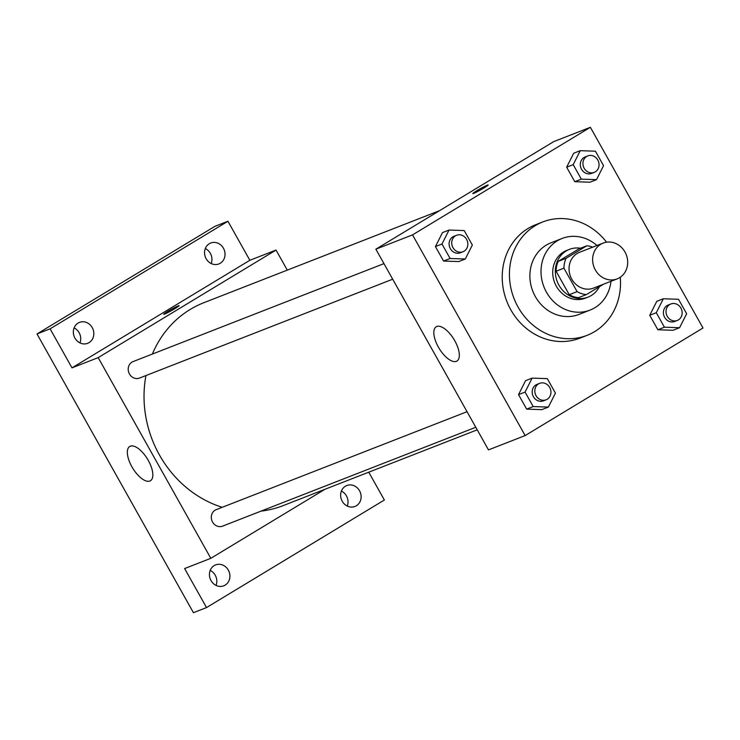 <?xml version="1.0" encoding="UTF-8"?>
<svg xmlns="http://www.w3.org/2000/svg" width="740" height="740" viewBox="0 0 740 740"><rect width="100%" height="100%" fill="white"/><g stroke="black" fill="none" stroke-linecap="round" stroke-linejoin="round"><path stroke-width="1.11" d="M600.769 244.256A19.222 17.27 -111.3 0 1 603.165 243.081A19.222 17.27 -111.3 0 1 626.244 254.699A19.222 17.27 -111.3 0 1 617.151 278.887A19.222 17.27 -111.3 0 1 594.655 268.629A19.222 17.27 -111.3 0 1 600.769 244.256M617.151 278.887L593.573 288.091A19.222 17.27 -111.3 0 1 571.077 277.833A19.222 17.27 -111.3 0 1 577.191 253.459A19.222 17.27 -111.3 0 1 579.587 252.285L603.165 243.081M586.348 294.594L578.486 297.665A24.809 22.293 -111.3 0 1 569.245 294.705L556.082 271.238L563.936 268.167L577.107 291.634A24.809 22.293 -111.3 0 0 586.348 294.594L603.526 284.206M556.082 271.238A24.809 22.293 -111.3 0 1 558.154 261.423L578.948 248.853L586.811 245.782A24.809 22.293 -111.3 0 1 592.712 247.16M586.811 245.782L566.017 258.362A24.809 22.293 -111.3 0 0 563.936 268.167M558.154 261.423L566.017 258.362M580.521 248.242A25.632 23.032 68.7 0 0 569.393 249.38A25.632 23.032 68.7 0 0 557.266 281.635A25.632 23.032 68.7 0 0 588.041 297.129A25.632 23.032 68.7 0 0 599.372 286.713M588.041 297.129L585.423 298.155A25.632 23.032 -111.3 0 1 555.435 284.475A25.632 23.032 -111.3 0 1 563.584 251.979A25.632 23.032 -111.3 0 1 566.775 250.407L569.393 249.38M569.245 294.705L577.107 291.634M596.976 245.495A38.443 34.54 68.7 0 0 562.113 238.465A38.443 34.54 68.7 0 0 543.928 286.843A38.443 34.54 68.7 0 0 590.085 310.088A38.443 34.54 68.7 0 0 610.962 281.302M562.113 238.465L550.986 242.812A38.443 34.54 68.7 0 0 532.791 291.19A38.443 34.54 68.7 0 0 578.948 314.435L590.085 310.088M606.569 242.174A60.874 54.695 68.7 0 0 542.827 221.926A60.874 54.695 68.7 0 0 514.023 298.525A60.874 54.695 68.7 0 0 587.107 335.331A60.874 54.695 68.7 0 0 620.268 277.241M587.107 335.331L579.91 338.143A60.874 54.695 -111.3 0 1 508.676 305.657A60.874 54.695 -111.3 0 1 528.046 228.475A60.874 54.695 -111.3 0 1 535.621 224.738L542.827 221.926M663.336 298.757L656.787 301.31L649.739 315.277L657.869 329.762L673.048 330.281L679.588 327.718L686.646 313.751L678.515 299.275L663.336 298.757L656.288 312.715L664.409 327.2L679.588 327.718M532.125 378.112L525.576 380.675L518.527 394.633L526.658 409.118L541.837 409.636L548.386 407.083L555.435 393.116L547.304 378.63L532.125 378.112L525.076 392.08L533.207 406.565L548.386 407.083M525.15 435.573L703 328.005L590.372 127.308L412.532 234.876L525.15 435.573L488.483 449.892L375.855 249.195L412.532 234.876M580.243 150.683L573.694 153.245L566.646 167.203L574.777 181.689L589.956 182.207L596.505 179.654L603.553 165.686L595.423 151.201L580.243 150.683L573.195 164.65L581.326 179.136L596.505 179.654M449.032 230.048L442.483 232.601L435.435 246.568L443.565 261.054L458.745 261.572L465.293 259.009L472.342 245.051L464.211 230.566L449.032 230.048L441.983 244.015L450.114 258.491L465.293 259.009M375.855 249.195L553.705 141.627L590.372 127.308M436.804 326.497A20.026 8.686 58.8 0 1 454.388 340.076A20.026 8.686 58.8 0 1 456.941 361.055A20.026 8.686 58.8 0 1 439.144 348.411A20.026 8.686 58.8 0 1 436.212 326.784A20.026 8.686 58.8 0 1 436.804 326.497M476.893 190.679A8.806 0.592 150.7 0 1 488.178 184.963A8.806 0.592 150.7 0 1 480.787 189.792A8.806 0.592 150.7 0 1 472.814 193.584A8.806 0.592 150.7 0 1 476.893 190.679M152.357 354.062A108.928 97.874 -111.3 0 1 190.245 309.422A108.928 97.874 -111.3 0 1 203.805 302.725L439.569 210.66M477.226 429.829L283.05 505.651A108.928 97.874 -111.3 0 1 261.063 511.118M222.213 507.307A108.928 97.874 -111.3 0 1 145.947 375.559M383.949 263.625L133.061 361.601A8.843 7.946 68.7 0 0 128.871 372.729A8.843 7.946 68.7 0 0 139.49 378.075L392.69 279.202M475.783 427.267L222.583 526.14A8.843 7.946 -111.3 0 1 212.241 521.423A8.843 7.946 -111.3 0 1 215.053 510.212A8.843 7.946 -111.3 0 1 216.154 509.675L467.042 411.699M287.296 270.128L276.039 250.055L98.189 357.633L210.817 558.321L324.943 489.297M276.039 250.055L249.843 260.286L227.939 221.26L214.85 226.375L37 333.953L193.427 612.692L206.525 607.577L384.365 500.009L368.751 472.185M37 333.953L50.098 328.838L71.993 367.854L98.189 357.633M210.817 558.321L184.621 568.551L206.525 607.577M130.323 446.183A20.026 8.686 58.8 0 1 147.907 459.753A20.026 8.686 58.8 0 1 150.46 480.732A20.026 8.686 58.8 0 1 132.663 468.096A20.026 8.686 58.8 0 1 129.731 446.47A20.026 8.686 58.8 0 1 130.323 446.183M249.843 260.286L71.993 367.854M167.795 311.392A8.806 0.592 150.7 0 1 179.08 305.666A8.806 0.592 150.7 0 1 171.689 310.504A8.806 0.592 150.7 0 1 163.716 314.296A8.806 0.592 150.7 0 1 167.795 311.392M342.222 501.23A11.23 10.083 -111.3 0 1 346.801 485.533A11.23 10.083 -111.3 0 1 360.278 492.322A11.23 10.083 -111.3 0 1 354.969 506.447A11.23 10.083 -111.3 0 1 342.222 501.23M211.02 580.595A11.23 10.083 -111.3 0 1 215.59 564.898A11.23 10.083 -111.3 0 1 229.067 571.687A11.23 10.083 -111.3 0 1 223.758 585.812A11.23 10.083 -111.3 0 1 211.02 580.595M206.136 258.723A11.23 10.083 -111.3 0 1 210.706 243.025A11.23 10.083 -111.3 0 1 224.192 249.815A11.23 10.083 -111.3 0 1 218.874 263.94A11.23 10.083 -111.3 0 1 206.136 258.723M74.925 338.088A11.23 10.083 -111.3 0 1 79.495 322.39A11.23 10.083 -111.3 0 1 92.981 329.18A11.23 10.083 -111.3 0 1 87.662 343.305A11.23 10.083 -111.3 0 1 74.925 338.088M227.939 221.26L50.098 328.838M216.052 585.414A11.23 10.083 68.7 0 0 215.229 575.239A11.23 10.083 68.7 0 0 210.197 570.42M79.966 342.907A11.23 10.083 68.7 0 0 79.143 332.732A11.23 10.083 68.7 0 0 74.102 327.903M211.168 263.542A11.23 10.083 68.7 0 0 210.354 253.367A11.23 10.083 68.7 0 0 205.313 248.548M347.264 506.049A11.23 10.083 68.7 0 0 346.44 495.874A11.23 10.083 68.7 0 0 341.408 491.055M463 251.739L460.382 252.766A8.843 7.946 -111.3 0 1 450.031 248.048A8.843 7.946 -111.3 0 1 452.843 236.837A8.843 7.946 -111.3 0 1 453.944 236.291L456.562 235.274A8.843 7.946 -111.3 0 1 467.181 240.62A8.843 7.946 -111.3 0 1 463 251.739A8.843 7.946 -111.3 0 1 452.649 247.021A8.843 7.946 -111.3 0 1 455.461 235.81A8.843 7.946 -111.3 0 1 456.562 235.274M442.483 232.601L435.435 246.568L441.983 244.015M435.435 246.568L443.565 261.054L450.114 258.491M443.565 261.054L458.745 261.572M546.092 399.813L543.475 400.839A8.843 7.946 -111.3 0 1 533.124 396.113A8.843 7.946 -111.3 0 1 535.936 384.902A8.843 7.946 -111.3 0 1 537.037 384.365L539.654 383.339A8.843 7.946 -111.3 0 1 550.273 388.685A8.843 7.946 -111.3 0 1 546.092 399.813A8.843 7.946 -111.3 0 1 535.741 395.095A8.843 7.946 -111.3 0 1 538.554 383.884A8.843 7.946 -111.3 0 1 539.654 383.339M525.576 380.675L518.527 394.633L525.076 392.08M518.527 394.633L526.658 409.118L533.207 406.565M526.658 409.118L541.837 409.636M594.211 172.383L591.593 173.401A8.843 7.946 -111.3 0 1 581.242 168.683A8.843 7.946 -111.3 0 1 584.054 157.472A8.843 7.946 -111.3 0 1 585.155 156.926L587.773 155.909A8.843 7.946 -111.3 0 1 598.392 161.255A8.843 7.946 -111.3 0 1 594.211 172.383A8.843 7.946 -111.3 0 1 583.86 167.666A8.843 7.946 -111.3 0 1 586.672 156.454A8.843 7.946 -111.3 0 1 587.773 155.909M573.694 153.245L566.646 167.203L573.195 164.65M566.646 167.203L574.777 181.689L581.326 179.136M574.777 181.689L589.956 182.207M677.304 320.448L674.677 321.475A8.843 7.946 -111.3 0 1 664.335 316.757A8.843 7.946 -111.3 0 1 667.147 305.546A8.843 7.946 -111.3 0 1 668.248 305L670.865 303.974A8.843 7.946 -111.3 0 1 681.485 309.32A8.843 7.946 -111.3 0 1 677.304 320.448A8.843 7.946 -111.3 0 1 666.953 315.73A8.843 7.946 -111.3 0 1 669.765 304.519A8.843 7.946 -111.3 0 1 670.865 303.974M656.787 301.31L649.739 315.277L656.288 312.715M649.739 315.277L657.869 329.762L664.409 327.2M657.869 329.762L673.048 330.281"/></g></svg>
